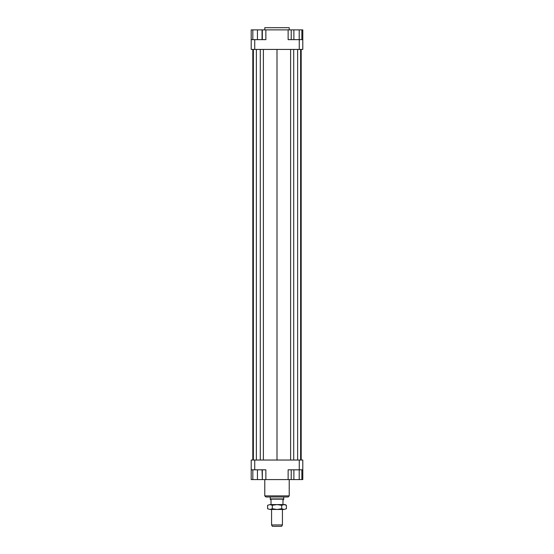 <?xml version="1.0" encoding="UTF-8"?>
<svg xmlns="http://www.w3.org/2000/svg" width="554" height="554" viewBox="0 0 554 554"><rect width="100%" height="100%" fill="white"/><g stroke="black" fill="none" stroke-linecap="round" stroke-linejoin="round"><path stroke-width="0.83" d="M282.976 504.576L282.976 499.957L283.655 499.563L283.786 496.973M270.214 496.973L270.345 499.563L271.024 499.957L271.024 504.576M271.571 509.465L271.571 524.943L272.353 526.3L281.647 526.3L282.429 524.943L282.429 509.465M282.429 524.943L271.571 524.943M270.345 499.14L283.655 499.14M270.214 498.905L283.786 498.905M289.223 29.874L289.223 27.7L264.777 27.7L264.777 29.874M264.777 479.591L264.777 495.885L265.865 496.973L288.135 496.973L289.223 495.885L289.223 479.591M289.223 495.885L264.777 495.885M251.204 469.813L254.729 469.813L254.729 460.035L251.204 460.035L251.204 479.591L252.832 479.591L252.832 469.813M254.729 469.813L265.865 469.813L265.865 479.591L288.135 479.591L288.135 469.813L302.796 469.813L302.796 460.035L299.271 460.035L299.271 469.813M299.271 460.035L254.729 460.035M302.796 469.813L302.796 479.591L301.882 479.591L301.882 469.813M288.135 479.591L291.224 479.591L291.224 469.813M262.333 469.813L262.333 479.591L265.865 479.591M299.271 49.424L302.796 49.424L302.796 39.646L299.271 39.646L299.271 49.424L254.729 49.424L254.729 39.646L251.204 39.646L251.204 49.424L254.729 49.424M299.271 39.646L288.135 39.646L288.135 29.874L265.865 29.874L265.865 39.646L254.729 39.646M251.204 39.646L251.204 29.874L252.832 29.874L252.832 39.646M299.215 39.646L299.215 29.874L288.135 29.874M265.865 29.874L262.333 29.874L262.333 39.646M252.832 29.874L262.333 29.874M262.063 29.874L262.063 39.646M257.444 29.874L257.444 39.646M293.89 29.874L293.89 39.646M291.224 29.874L291.224 39.646M299.215 29.874L301.882 29.874L301.882 39.646M301.882 29.874L302.796 29.874L302.796 39.646M262.333 479.591L262.063 469.813M262.063 479.591L257.444 479.591L257.444 469.813M257.444 479.591L252.832 479.591M301.882 479.591L293.89 479.591L293.89 469.813M299.215 479.591L299.215 469.813M293.89 479.591L291.224 479.591M301.182 49.424L301.182 460.035M252.818 460.035L252.818 49.424M263.385 49.424L263.385 460.035M277 49.424L277 460.035M260.29 49.424L260.29 460.035M256.363 49.424L256.363 460.035M253.372 49.424L253.372 460.035M300.628 49.424L300.628 460.035M297.637 49.424L297.637 460.035M293.71 49.424L293.71 460.035M290.615 49.424L290.615 460.035M285.144 504.576L286.404 505.303L284.057 504.576L285.144 504.576M267.596 505.303L269.943 504.576L267.596 505.303L267.596 508.738L269.943 509.465L267.596 508.738M286.404 508.738L284.057 509.465L286.404 508.738L286.404 505.303M269.943 504.576L284.057 504.576L281.702 505.303L277 504.576L272.298 505.303L269.943 504.576M269.943 509.465L272.298 508.738L277 509.465L269.943 509.465M277 509.465L281.702 508.738L284.057 509.465L277 509.465M281.702 505.303L281.702 508.738M272.298 505.303L272.298 508.738"/></g></svg>
